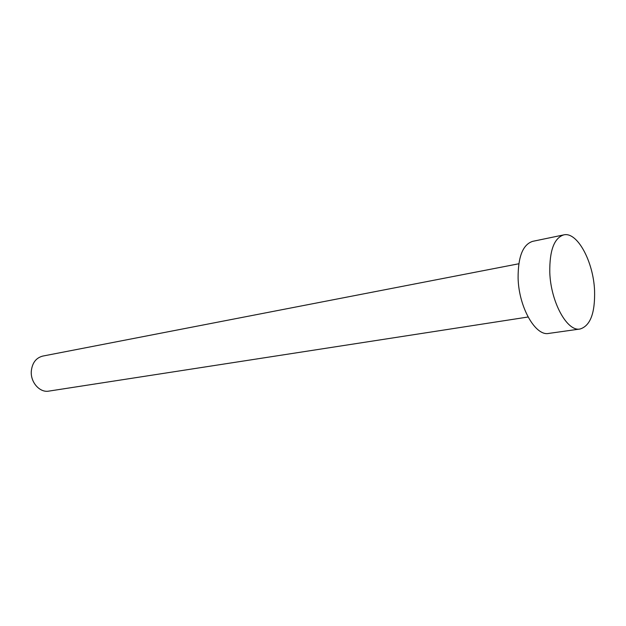 <?xml version="1.0" encoding="UTF-8"?>
<svg xmlns="http://www.w3.org/2000/svg" width="626" height="626" viewBox="0 0 626 626"><rect width="100%" height="100%" fill="white"/><g stroke="black" fill="none" stroke-linecap="round" stroke-linejoin="round"><path stroke-width="0.94" d="M528.078 317.006L48.82 391.117C39.821 392.885 30.392 382.329 31.3 371.21C32.208 362.908 36.011 357.869 42.717 356.092L518.805 263.773M580.091 329.002L548.705 333.423C535.465 336.42 518.766 307.17 518.101 278.155C517.999 256.793 522.851 244.523 532.671 241.346L563.697 234.899C577.242 231.385 593.456 261.637 594.567 290.62C595.162 313.023 590.334 325.817 580.091 329.002C567.211 331.983 550.669 301.975 549.784 272.333C549.511 250.517 554.151 238.044 563.697 234.899"/></g></svg>
